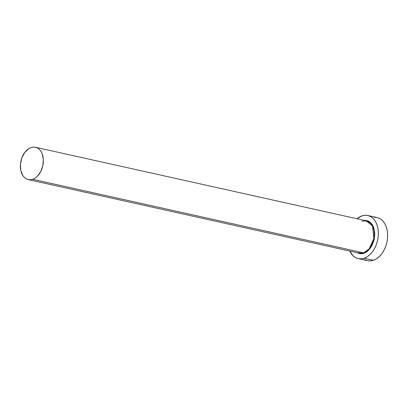 <?xml version="1.0" encoding="UTF-8"?>
<svg xmlns="http://www.w3.org/2000/svg" width="408" height="408" viewBox="0 0 408 408"><rect width="100%" height="100%" fill="white"/><g stroke="black" fill="none" stroke-linecap="round" stroke-linejoin="round"><path stroke-width="0.61" d="M362.013 221.126L366.364 220.83A16.565 11.189 -77.5 0 1 374.187 236.227A16.565 11.189 -77.5 0 1 363.63 252.868L32.727 179.306L363.63 252.868L359.178 253.169A16.565 11.189 -77.5 0 0 363.63 252.868L363.916 253.281L366.185 252.18L368.332 250.502L371.948 245.677L374.202 239.542L374.758 233.024L373.529 227.123L372.295 224.696L370.704 222.737L368.817 221.33L366.71 220.529L364.313 220.371L371.316 223.38L374.029 228.597L374.743 235.804L370.168 248.452L363.916 253.281L363.63 252.868L369.169 248.865L373.901 238.389L372.473 226.027L366.364 220.83L361.911 221.131M32.727 179.306A16.565 11.189 102.5 0 1 28.274 179.607A16.565 11.189 102.5 0 1 20.451 164.21A16.565 11.189 102.5 0 1 31.008 147.569A16.565 11.189 102.5 0 1 35.465 147.268A16.565 11.189 102.5 0 1 43.284 162.665A16.565 11.189 102.5 0 1 32.727 179.306L34.95 178.23L37.052 176.588L40.586 171.87L42.794 165.862L43.34 159.492L42.136 153.719L40.928 151.343L39.372 149.425L37.526 148.048L35.465 147.268L33.262 147.104L31.008 147.569L28.79 148.639L24.781 152.434L21.854 157.901L20.451 164.21L20.788 170.401L22.812 175.532L24.368 177.444L26.214 178.821L28.274 179.607L30.473 179.77L32.727 179.306M364.767 259.636L367.516 260.681A22.088 14.923 -77.5 0 0 373.453 260.279L364.181 258.218A22.088 14.923 102.5 0 1 358.244 258.621A22.088 14.923 102.5 0 1 349.804 251.088L353.032 255.739L355.495 257.57L358.244 258.621L361.177 258.835L364.181 258.218L373.453 260.279A22.088 14.923 -77.5 0 0 387.529 238.088A22.088 14.923 -77.5 0 0 377.099 217.561L374.167 217.342M356.995 218.744A22.088 14.923 102.5 0 1 361.891 215.898A22.088 14.923 102.5 0 1 367.827 215.495A22.088 14.923 102.5 0 1 378.257 236.028A22.088 14.923 102.5 0 1 364.181 258.218L367.144 256.785L369.944 254.592L372.484 251.731L374.661 248.299L376.385 244.438L377.604 240.297L378.257 236.028L378.328 231.8L377.808 227.771L376.727 224.104L375.115 220.932L373.04 218.377L370.576 216.546L367.827 215.495L364.895 215.281L361.891 215.898L356.995 218.744M363.916 253.281L361.61 253.756L359.361 253.587L357.127 252.715L363.916 253.281M358.244 258.621L367.516 260.681L370.449 260.896L373.453 260.279L376.416 258.845L379.221 256.652L381.755 253.791L383.933 250.364L385.662 246.503L386.876 242.357L387.529 238.088L387.6 233.861L387.085 229.832L385.999 226.165L384.387 222.992L382.311 220.437L379.853 218.606L377.099 217.561L367.827 215.495M359.178 253.169L28.274 179.607M366.364 220.83L35.465 147.268"/></g></svg>
